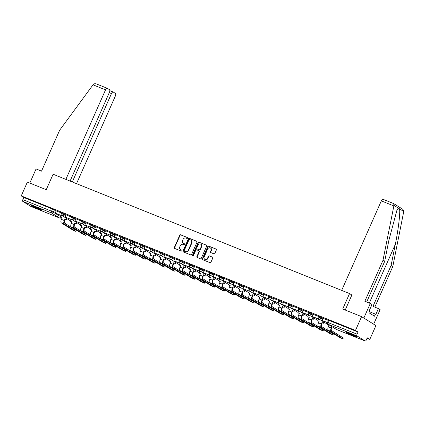 <?xml version="1.0" encoding="UTF-8"?>
<svg xmlns="http://www.w3.org/2000/svg" width="425" height="425" viewBox="0 0 425 425"><rect width="100%" height="100%" fill="white"/><g stroke="black" fill="none" stroke-linecap="round" stroke-linejoin="round"><path stroke-width="0.64" d="M187.51 238.122A0.521 0.468 -57.9 0 0 187.287 237.469L180.678 234.807A0.744 0.669 -57.9 0 0 179.754 235.238L174.324 247.493A0.744 0.669 -57.9 0 0 174.643 248.423L181.257 251.085A0.521 0.468 -57.9 0 0 181.677 250.128L180.822 249.783A2.391 2.141 -57.9 0 1 179.796 246.808L180.248 245.783A2.391 2.141 -57.9 0 1 183.207 244.407L184.062 244.752A0.521 0.468 -57.9 0 0 184.482 243.801L183.627 243.456A2.391 2.141 -57.9 0 1 182.601 240.476L183.053 239.456A2.391 2.141 -57.9 0 1 186.012 238.08L186.867 238.425A0.521 0.468 -57.9 0 0 187.51 238.122M34.436 206.476A5.929 0.42 -156.1 0 0 31.248 205.472A5.929 0.42 -156.1 0 0 38.903 209.275A5.929 0.42 -156.1 0 0 42.091 210.279A5.929 0.42 -156.1 0 0 34.436 206.476M349.01 333.099A5.929 0.42 -156.1 0 0 345.822 332.095A5.929 0.42 -156.1 0 0 353.483 335.899A5.929 0.42 -156.1 0 0 356.671 336.903A5.929 0.42 -156.1 0 0 349.01 333.099M213.913 253.842A0.744 0.669 -57.9 0 0 214.837 253.412L216.362 249.974A0.744 0.669 -57.9 0 0 216.043 249.045L208.702 246.091A0.744 0.669 -57.9 0 0 207.777 246.521L202.348 258.772A0.744 0.669 -57.9 0 0 202.667 259.702L210.008 262.655A0.744 0.669 -57.9 0 0 210.933 262.225L212.771 258.076A0.744 0.669 -57.9 0 0 212.452 257.141L209.312 255.877A0.744 0.669 -57.9 0 0 208.388 256.307L207.474 258.368A1.997 1.79 -57.9 0 1 204.149 257.029L207.719 248.965A1.997 1.79 -57.9 0 1 211.05 250.304L210.455 251.648A0.744 0.669 -57.9 0 0 210.773 252.577L213.913 253.842M21.25 195.898L27.365 182.097L46.251 189.699L53.104 174.239L349.557 293.569L342.704 309.028L361.59 316.63L355.475 330.432L21.25 195.898L23.784 197.487L22.833 199.633L51.542 211.193L60.929 216.792M197.014 242.186A0.744 0.669 -57.9 0 0 196.695 241.257L189.353 238.303A0.744 0.669 -57.9 0 0 188.434 238.733L183.005 250.984A0.744 0.669 -57.9 0 0 183.324 251.913L190.666 254.867A0.744 0.669 -57.9 0 0 191.585 254.437L197.014 242.186M199.028 242.197L206.369 245.151A0.744 0.669 -57.9 0 1 206.688 246.08L201.259 258.331A0.744 0.669 -57.9 0 1 200.334 258.761L197.195 257.497A0.744 0.669 -57.9 0 1 196.876 256.567L199.075 251.6A0.744 0.669 -57.9 0 0 198.757 250.67L196.674 249.831A0.744 0.669 -57.9 0 0 195.75 250.261L193.455 255.43A0.521 0.468 -57.9 0 1 192.743 255.701A0.521 0.468 -57.9 0 1 192.583 255.08L198.103 242.627A0.744 0.669 -57.9 0 1 199.028 242.197L206.587 245.305M361.59 316.63L375.913 325.603L369.798 339.405L367.051 338.295M355.475 330.432L358.009 332.021L357.058 334.167A1.519 0.669 111.9 0 0 357.016 335.915L365.123 340.993A1.519 0.669 111.9 0 0 365.171 341.015A1.519 0.669 111.9 0 0 366.313 339.963L367.264 337.817L369.798 339.405M23.784 197.487L52.493 209.042L56.095 211.012M30.998 206.497A1.519 0.669 -68.1 0 1 30.945 206.486A1.519 0.669 -68.1 0 1 30.897 206.46L22.791 201.381A1.519 0.669 -68.1 0 1 22.833 199.633M71.347 216.978L66.045 214.848M81.228 220.958L75.905 218.811L74.981 220.973L80.623 223.242L80.931 222.546M91.115 224.937L85.792 222.79L84.867 224.952L90.509 227.221L90.817 226.525M101.001 228.916L95.678 226.769L94.754 228.932L100.396 231.2L100.704 230.504M110.888 232.895L105.559 230.748L104.64 232.911L110.282 235.179L110.59 234.483M120.774 236.874L115.478 234.749M130.661 240.853L125.332 238.707L124.413 240.869L130.055 243.143L130.363 242.441M140.548 244.832L135.219 242.686L134.3 244.848L139.937 247.122L140.25 246.42M150.434 248.811L145.106 246.665L144.187 248.827L149.823 251.101L150.137 250.399M160.321 252.79L154.992 250.644L154.073 252.806L159.71 255.08L160.018 254.378M170.207 256.769L164.905 254.644M180.088 260.748L174.792 258.623M189.975 264.727L184.652 262.586L183.727 264.748L189.369 267.017L189.678 266.321M199.862 268.706L194.538 266.565L193.614 268.727L199.256 270.996L199.564 270.3M209.748 272.685L204.42 270.544L203.501 272.707L209.143 274.975L209.451 274.279M219.635 276.664L214.338 274.539M229.521 280.643L224.193 278.502L223.274 280.665L228.916 282.933L229.224 282.237M239.408 284.623L234.079 282.482L233.16 284.644L238.797 286.912L239.11 286.216M249.294 288.602L243.966 286.461L243.047 288.623L248.683 290.891L248.997 290.195M259.181 292.586L253.852 290.44L252.933 292.602L258.57 294.87L258.878 294.174M269.067 296.565L263.766 294.435M278.954 300.544L273.626 298.398L272.701 300.56L278.343 302.828L278.651 302.132M288.835 304.523L283.539 302.398M298.722 308.502L293.399 306.356L292.474 308.518L298.116 310.787L298.424 310.091M308.608 312.481L303.28 310.335L302.361 312.497L308.003 314.771L308.311 314.07M318.495 316.46L313.167 314.314L312.248 316.476L317.889 318.75L318.197 318.049M328.382 320.439L323.085 318.314M321.257 317.353L320.918 318.118L318.261 316.992L318.601 316.227L323.021 318.458M311.371 313.374L311.031 314.139L308.375 313.013L308.715 312.248L313.135 314.479M301.484 309.395L301.144 310.154L298.488 309.028L298.828 308.268L303.248 310.5M291.598 305.416L291.263 306.175L288.602 305.049L288.942 304.289L293.362 306.521M281.711 301.437L281.377 302.196L278.715 301.07L279.055 300.31L283.475 302.542M271.825 297.457L271.49 298.217L268.828 297.091L269.168 296.331L273.588 298.562M261.938 293.478L261.603 294.238L258.947 293.112L259.282 292.352L263.702 294.583M252.057 289.499L251.717 290.259L249.061 289.133L249.395 288.373L253.815 290.604M242.17 285.52L241.83 286.28L239.174 285.154L239.509 284.394L243.934 286.62M232.284 281.541L231.944 282.301L229.288 281.175L229.622 280.415L234.048 282.641M222.397 277.557L222.057 278.322L219.401 277.196L219.741 276.431L224.161 278.662M212.511 273.578L212.171 274.343L209.514 273.217L209.854 272.452L214.274 274.683M202.624 269.599L202.284 270.364L199.628 269.238L199.968 268.473L204.388 270.704M192.738 265.62L192.398 266.385L189.741 265.258L190.081 264.493L194.501 266.725M182.851 261.641L182.516 262.406L179.855 261.279L180.195 260.514L184.615 262.746M172.964 257.662L172.63 258.427L169.968 257.3L170.308 256.535L174.728 258.767M163.078 253.683L162.743 254.447L160.087 253.321L160.422 252.556L164.842 254.788M153.197 249.703L152.857 250.468L150.2 249.342L150.535 248.577L154.955 250.808M143.31 245.724L142.97 246.489L140.314 245.363L140.648 244.598L145.068 246.829M133.423 241.745L133.083 242.51L130.427 241.384L130.762 240.619L135.187 242.85M123.537 237.766L123.197 238.531L120.541 237.405L120.881 236.64L125.301 238.871M113.65 233.787L113.31 234.547L110.654 233.421L110.994 232.661L115.414 234.892M103.764 229.808L103.424 230.568L100.767 229.442L101.108 228.682L105.527 230.913M93.877 225.829L93.537 226.589L90.881 225.462L91.221 224.703L95.641 226.934M83.991 221.85L83.656 222.61L80.994 221.483L81.334 220.724L85.754 222.955M74.104 217.871L73.769 218.631L71.108 217.504L71.448 216.745L75.868 218.976M64.218 213.892L63.883 214.652L61.221 213.525L61.561 212.766L65.981 214.997M349.557 293.569L351.804 294.977M61.46 212.994L56.158 210.869M358.009 332.021L328.483 320.206L327.532 322.357L357.058 334.167M183.324 243.302L183.611 243.482A2.391 2.141 -57.9 0 0 183.913 243.637L183.627 243.456M184.663 243.934L183.913 243.637M180.519 249.629L180.806 249.81A2.391 2.141 -57.9 0 0 181.108 249.964L180.822 249.783M181.857 250.267L181.108 249.964M187.468 237.607L180.965 234.988A0.744 0.669 -57.9 0 0 180.041 235.418L174.611 247.669A0.744 0.669 -57.9 0 0 174.712 248.45M196.913 241.411L189.64 238.483A0.744 0.669 -57.9 0 0 188.716 238.914L183.292 251.164A0.744 0.669 -57.9 0 0 183.387 251.94M189.619 239.53A0.521 0.468 -57.9 0 0 188.971 239.833L184.206 250.585A0.521 0.468 -57.9 0 0 184.429 251.239L185.332 251.6A2.391 2.141 -57.9 0 0 188.286 250.224L191.542 242.872A2.391 2.141 -57.9 0 0 190.517 239.891L189.619 239.53M184.588 251.34A0.521 0.468 -57.9 0 0 184.716 251.419L184.429 251.239M190.82 240.051L191.107 240.226A2.391 2.141 -57.9 0 1 191.829 243.052L188.572 250.405A2.391 2.141 -57.9 0 1 185.619 251.781L184.716 251.419M199.043 250.846A0.744 0.669 -57.9 0 1 199.362 251.781L197.163 256.748A0.744 0.669 -57.9 0 0 197.264 257.523M199.314 242.377A0.744 0.669 -57.9 0 0 198.39 242.808L192.87 255.26A0.521 0.468 -57.9 0 0 192.907 255.76M201.36 246.442A1.997 1.79 -57.9 0 0 198.034 245.103L196.775 247.945A0.744 0.669 -57.9 0 0 197.094 248.875L199.176 249.714A0.744 0.669 -57.9 0 0 200.101 249.284L201.36 246.442L201.647 246.622A1.997 1.79 -57.9 0 0 201.041 244.263L200.754 244.083M197.2 248.944A0.744 0.669 -57.9 0 0 197.381 249.055L197.094 248.875M201.647 246.622L200.387 249.464A0.744 0.669 -57.9 0 1 199.463 249.895L197.381 249.055M210.444 247.94L210.731 248.12A1.997 1.79 -57.9 0 1 211.337 250.484L210.742 251.828A0.744 0.669 -57.9 0 0 210.843 252.604M204.749 259.388L205.036 259.569A1.997 1.79 -57.9 0 0 207.761 258.549L207.474 258.368M212.67 257.295L209.599 256.057A0.744 0.669 -57.9 0 0 208.675 256.488L207.761 258.549M216.261 249.199L208.988 246.272A0.744 0.669 -57.9 0 0 208.064 246.697L202.635 258.952A0.744 0.669 -57.9 0 0 202.736 259.728M76.24 230.419L75.979 231.439L64.191 224.023A3.039 1.333 -68.1 0 1 64.276 220.532L64.935 219.045L65.307 219.273L64.648 220.766A2.051 0.903 111.9 0 0 64.595 223.125L76.24 230.419L75.841 231.322M62.055 217.967L60.69 217.334L62.087 217.892L61.423 219.385A3.039 1.333 -68.1 0 0 61.343 222.875L72.988 230.175L75.979 231.439M67.166 218.79L66.704 219.837L64.935 219.045M66.704 219.837L65.307 219.273M61.418 215.082L61.221 215.518L55.213 213.015L56.164 210.864M60.849 215.284L61.157 214.588M61.221 215.518L55.213 213.015M60.69 217.334L61.604 215.278M66.332 219.603L66.794 218.556M93.027 84.83L93.383 84.394C94.238 83.608 95.365 83.502 96.767 84.081L107.243 88.288A2.279 1.004 111.9 0 0 105.533 89.866L93.027 84.83L59.649 130.231L41.517 171.142L36.067 168.948L29.803 183.079M76.527 183.664L115.361 96.023A2.279 1.004 111.9 0 0 115.425 93.404L113.247 92.039A2.279 1.004 111.9 0 0 113.177 92.007A2.279 1.004 111.9 0 0 111.467 93.585L109.262 92.698M72.298 181.964L111.467 93.585M70.093 181.077L109.432 92.31A2.279 1.004 111.9 0 0 109.496 89.691L107.318 88.326A2.279 1.004 111.9 0 0 107.243 88.288M65.87 179.377L105.533 89.866M402.193 208.898L393.662 203.586L393.975 205.387L382.973 260.371L364.841 301.283L370.292 303.477L371.981 304.539L369.399 310.362L369.856 310.648L368.937 312.731L374.467 316.195L375.387 314.112L375.849 314.399L378.425 308.577L372.98 306.382L391.106 265.471L392.796 266.528L403.75 211.512C403.766 210.333 403.107 209.382 401.768 208.664M391.106 265.471L395.33 244.311C398.416 229.341 400.488 211.692 399.484 208.84L398.236 208.059L396.87 210.433L388.886 240.274L384.662 261.433L366.674 302.021M378.425 308.577L380.12 309.634L373.665 324.195L363.837 318.038L370.292 303.477M392.796 266.528L374.813 307.121M341.663 290.392L381.331 200.882A2.279 1.004 -68.1 0 1 383.042 199.304A2.279 1.004 -68.1 0 1 383.111 199.341M382.973 260.371L384.662 261.433M345.206 310.038L351.868 295.003M375.387 314.112L369.41 311.706M33.097 205.96A5.892 0.414 -156.1 0 0 40.487 209.233M39.955 208.962A5.132 0.361 23.9 0 1 33.655 206.167M347.677 332.584A5.892 0.414 -156.1 0 0 355.066 335.856M368.953 312.742L369.952 310.489L369.453 310.239M354.535 335.585A5.132 0.361 23.9 0 1 348.234 332.791M86.126 234.398L85.861 235.418L74.078 228.002A3.039 1.333 -68.1 0 1 74.162 224.512L74.821 223.024L75.193 223.252L74.534 224.745A2.051 0.903 111.9 0 0 74.476 227.104L86.126 234.398L85.723 235.301M71.942 221.946L70.577 221.313L71.968 221.877L71.31 223.364A3.039 1.333 -68.1 0 0 71.225 226.854L82.875 234.154L85.861 235.418M77.052 222.769L76.59 223.816L74.821 223.024M76.59 223.816L75.193 223.252M71.304 219.061L71.108 219.497L65.094 216.994L66.05 214.843M70.736 219.263L71.044 218.567M71.108 219.497L65.094 216.994M70.577 221.313L71.49 219.258M76.218 223.582L76.681 222.535M96.013 238.377L95.747 239.397L83.964 231.981A3.039 1.333 -68.1 0 1 84.049 228.491L84.708 227.003L85.08 227.237L84.421 228.724A2.051 0.903 111.9 0 0 84.363 231.083L96.013 238.377L95.609 239.28M81.823 225.925L80.463 225.292L81.855 225.856L81.196 227.343A3.039 1.333 -68.1 0 0 81.111 230.833L92.762 238.133L95.747 239.397M86.939 226.748L86.477 227.795L84.708 227.003M86.477 227.795L85.08 227.237M81.191 223.04L80.994 223.476L74.981 220.973M80.994 223.476L80.623 223.242M80.463 225.292L81.372 223.237M86.105 227.561L86.567 226.514M105.894 242.356L105.634 243.376L93.851 235.965A3.039 1.333 -68.1 0 1 93.936 232.47L94.594 230.982L94.966 231.216L94.308 232.703A2.051 0.903 111.9 0 0 94.249 235.062L105.894 242.356L105.496 243.259M91.71 229.904L90.35 229.272L91.742 229.835L91.083 231.322A3.039 1.333 -68.1 0 0 90.998 234.812L102.643 242.112L105.634 243.376M96.826 230.727L96.363 231.774L94.594 230.982M96.363 231.774L94.966 231.216M91.078 227.019L90.881 227.455L84.867 224.952M90.881 227.455L90.509 227.221M90.35 229.272L91.258 227.216M95.986 231.54L96.454 230.493M115.781 246.335L115.52 247.355L103.737 239.944A3.039 1.333 -68.1 0 1 103.822 236.449L104.481 234.961L104.853 235.195L104.194 236.683A2.051 0.903 111.9 0 0 104.136 239.041L115.781 246.335L115.382 247.238M101.596 233.883L100.236 233.251L101.628 233.814L100.969 235.301A3.039 1.333 -68.1 0 0 100.884 238.797L112.529 246.091L115.52 247.355M106.712 234.706L106.245 235.753L104.481 234.961M106.245 235.753L104.853 235.195M100.959 230.998L100.767 231.434L94.754 228.932M100.767 231.434L100.396 231.2M100.236 233.251L101.145 231.195M105.873 235.519L106.34 234.472M125.667 250.314L125.407 251.334L113.624 243.923A3.039 1.333 -68.1 0 1 113.703 240.428L114.368 238.94L114.739 239.174L114.081 240.662A2.051 0.903 111.9 0 0 114.022 243.02L125.667 250.314L125.269 251.218M111.483 237.862L110.123 237.23L111.515 237.793L110.856 239.28A3.039 1.333 -68.1 0 0 110.771 242.776L122.416 250.07L125.407 251.334M116.599 238.685L116.131 239.732L114.368 238.94M116.131 239.732L114.739 239.174M110.845 234.977L110.654 235.413L104.64 232.911M110.654 235.413L110.282 235.179M110.123 237.23L111.031 235.174M115.759 239.498L116.227 238.452M135.554 254.293L135.293 255.313L123.51 247.903A3.039 1.333 -68.1 0 1 123.59 244.407L124.254 242.919L124.626 243.153L123.962 244.641A2.051 0.903 111.9 0 0 123.909 246.999L135.554 254.293L135.155 255.197M121.369 241.841L120.009 241.209L121.401 241.772L120.743 243.259A3.039 1.333 -68.1 0 0 120.657 246.755L132.303 254.049L135.293 255.313M126.485 242.664L126.018 243.711L124.254 242.919M126.018 243.711L124.626 243.153M120.732 238.956L120.541 239.392L114.527 236.89L115.478 234.743M120.169 239.163L120.477 238.462M120.541 239.392L114.527 236.89M120.009 241.209L120.918 239.153M125.646 243.477L126.113 242.431M145.44 258.273L145.18 259.293L133.397 251.882A3.039 1.333 -68.1 0 1 133.477 248.391L134.141 246.898L134.512 247.132L133.848 248.62A2.051 0.903 111.9 0 0 133.795 250.978L145.44 258.273L145.042 259.176M131.256 245.82L129.891 245.188L131.288 245.751L130.624 247.238A3.039 1.333 -68.1 0 0 130.544 250.734L142.189 258.028L145.18 259.293M136.372 246.643L135.904 247.69L134.141 246.898M135.904 247.69L134.512 247.132M130.618 242.935L130.427 243.376L124.413 240.869M130.427 243.376L130.055 243.143M129.891 245.188L130.804 243.132M135.532 247.462L135.995 246.41M155.327 262.252L155.067 263.277L143.283 255.861A3.039 1.333 -68.1 0 1 143.363 252.37L144.027 250.877L144.399 251.111L143.735 252.599A2.051 0.903 111.9 0 0 143.682 254.958L155.327 262.252L154.928 263.155M141.143 249.799L139.777 249.167L141.174 249.73L140.51 251.223A3.039 1.333 -68.1 0 0 140.431 254.713L152.076 262.007L155.067 263.277M146.253 250.623L145.791 251.674L144.027 250.877M145.791 251.674L144.399 251.111M140.505 246.914L140.314 247.355L134.3 244.848M140.314 247.355L139.937 247.122M139.777 249.167L140.691 247.111M145.419 251.441L145.881 250.389M165.213 266.231L164.953 267.256L153.165 259.84A3.039 1.333 -68.1 0 1 153.25 256.349L153.908 254.857L154.286 255.09L153.622 256.583A2.051 0.903 111.9 0 0 153.568 258.937L165.213 266.231L164.815 267.134M151.029 253.778L149.664 253.146L151.061 253.709L150.397 255.202A3.039 1.333 -68.1 0 0 150.317 258.692L161.962 265.986L164.953 267.256M156.14 254.602L155.678 255.653L153.908 254.857M155.678 255.653L154.286 255.09M150.392 250.893L150.195 251.334L144.187 248.827M150.195 251.334L149.823 251.101M149.664 253.146L150.577 251.09M155.306 255.42L155.768 254.368M175.1 270.215L174.84 271.235L163.051 263.819A3.039 1.333 -68.1 0 1 163.136 260.328L163.795 258.836L164.167 259.069L163.508 260.562A2.051 0.903 111.9 0 0 163.455 262.916L175.1 270.215L174.702 271.113M160.916 257.757L159.55 257.125L160.947 257.688L160.283 259.181A3.039 1.333 -68.1 0 0 160.204 262.671L171.849 269.965L174.84 271.235M166.026 258.581L165.564 259.632L163.795 258.836M165.564 259.632L164.167 259.069M160.278 254.873L160.082 255.313L154.073 252.806M160.082 255.313L159.71 255.08M159.55 257.125L160.464 255.069M165.192 259.399L165.654 258.347M184.987 274.194L184.721 275.214L172.938 267.798A3.039 1.333 -68.1 0 1 173.023 264.308L173.682 262.815L174.053 263.048L173.395 264.541A2.051 0.903 111.9 0 0 173.336 266.895L184.987 274.194L184.583 275.092M170.802 261.736L169.437 261.104L170.829 261.667L170.17 263.16A3.039 1.333 -68.1 0 0 170.085 266.65L181.735 273.944L184.721 275.214M175.913 262.56L175.451 263.612L173.682 262.815M175.451 263.612L174.053 263.048M170.165 258.852L169.968 259.293L163.954 256.785L164.911 254.639M169.596 259.059L169.904 258.358M169.968 259.293L163.954 256.785M169.437 261.104L170.351 259.048M175.079 263.378L175.541 262.331M194.873 278.173L194.607 279.193L182.824 271.777A3.039 1.333 -68.1 0 1 182.909 268.287L183.568 266.794L183.94 267.027L183.281 268.52A2.051 0.903 111.9 0 0 183.223 270.874L194.873 278.173L194.469 279.071M180.683 265.715L179.323 265.083L180.715 265.646L180.057 267.139A3.039 1.333 -68.1 0 0 179.972 270.629L191.622 277.923L194.607 279.193M185.799 266.539L185.337 267.591L183.568 266.794M185.337 267.591L183.94 267.027M180.051 262.831L179.855 263.272L173.841 260.769L174.797 258.618M179.483 263.038L179.791 262.342M179.855 263.272L173.841 260.769M179.323 265.083L180.232 263.027M184.965 267.357L185.428 266.31M204.754 282.152L204.494 283.172L192.711 275.756A3.039 1.333 -68.1 0 1 192.796 272.266L193.455 270.773L193.827 271.007L193.168 272.499A2.051 0.903 111.9 0 0 193.109 274.853L204.754 282.152L204.356 283.05M190.57 269.694L189.21 269.067L190.602 269.625L189.943 271.118A3.039 1.333 -68.1 0 0 189.858 274.608L201.503 281.902L204.494 283.172M195.686 270.523L195.224 271.57L193.455 270.773M195.224 271.57L193.827 271.007M189.938 266.81L189.741 267.251L183.727 264.748M189.741 267.251L189.369 267.017M189.21 269.067L190.118 267.006M194.847 271.336L195.314 270.289M214.641 286.131L214.381 287.151L202.597 279.735A3.039 1.333 -68.1 0 1 202.683 276.245L203.341 274.752L203.713 274.986L203.054 276.478A2.051 0.903 111.9 0 0 202.996 278.832L214.641 286.131L214.242 287.029M200.457 273.679L199.097 273.047L200.488 273.604L199.83 275.097A3.039 1.333 -68.1 0 0 199.745 278.587L211.39 285.882L214.381 287.151M205.572 274.502L205.11 275.549L203.341 274.752M205.11 275.549L203.713 274.986M199.824 270.789L199.628 271.23L193.614 268.727M199.628 271.23L199.256 270.996M199.097 273.047L200.005 270.985M204.733 275.315L205.201 274.268M224.528 290.11L224.267 291.13L212.484 283.714A3.039 1.333 -68.1 0 1 212.569 280.224L213.228 278.731L213.6 278.965L212.941 280.457A2.051 0.903 111.9 0 0 212.883 282.816L224.528 290.11L224.129 291.008M210.343 277.658L208.983 277.026L210.375 277.583L209.716 279.076A3.039 1.333 -68.1 0 0 209.631 282.567L221.276 289.861L224.267 291.13M215.459 278.481L214.992 279.528L213.228 278.731M214.992 279.528L213.6 278.965M209.706 274.773L209.514 275.209L203.501 272.707M209.514 275.209L209.143 274.975M208.983 277.026L209.892 274.97M214.62 279.294L215.087 278.248M234.414 294.089L234.154 295.109L222.371 287.693A3.039 1.333 -68.1 0 1 222.45 284.203L223.114 282.71L223.486 282.944L222.827 284.437A2.051 0.903 111.9 0 0 222.769 286.795L234.414 294.089L234.016 294.993M220.23 281.637L218.87 281.005L220.262 281.562L219.603 283.055A3.039 1.333 -68.1 0 0 219.518 286.546L231.163 293.84L234.154 295.109M225.346 282.46L224.878 283.507L223.114 282.71M224.878 283.507L223.486 282.944M219.592 278.752L219.401 279.188L213.387 276.686L214.338 274.534M219.029 278.954L219.337 278.258M219.401 279.188L213.387 276.686M218.87 281.005L219.778 278.949M224.506 283.273L224.974 282.227M244.301 298.068L244.04 299.088L232.257 291.672A3.039 1.333 -68.1 0 1 232.337 288.182L233.001 286.689L233.373 286.923L232.709 288.416A2.051 0.903 111.9 0 0 232.656 290.774L244.301 298.068L243.902 298.972M230.116 285.616L228.751 284.984L230.148 285.542L229.489 287.034A3.039 1.333 -68.1 0 0 229.404 290.525L241.049 297.819L244.04 299.088M235.232 286.439L234.765 287.486L233.001 286.689M234.765 287.486L233.373 286.923M229.479 282.731L229.288 283.167L223.274 280.665M229.288 283.167L228.916 282.933M228.751 284.984L229.665 282.928M234.393 287.252L234.86 286.206M254.187 302.047L253.927 303.067L242.144 295.651A3.039 1.333 -68.1 0 1 242.223 292.161L242.887 290.668L243.259 290.902L242.595 292.395A2.051 0.903 111.9 0 0 242.542 294.753L254.187 302.047L253.789 302.951M240.003 289.595L238.637 288.963L240.035 289.521L239.371 291.013A3.039 1.333 -68.1 0 0 239.291 294.504L250.936 301.803L253.927 303.067M245.119 290.418L244.651 291.465L242.887 290.668M244.651 291.465L243.259 290.902M239.365 286.71L239.174 287.146L233.16 284.644M239.174 287.146L238.797 286.912M238.637 288.963L239.551 286.907M244.279 291.231L244.742 290.185M264.074 306.027L263.813 307.047L252.025 299.63A3.039 1.333 -68.1 0 1 252.11 296.14L252.769 294.652L253.146 294.881L252.482 296.374A2.051 0.903 111.9 0 0 252.429 298.733L264.074 306.027L263.675 306.93M249.889 293.574L248.524 292.942L249.921 293.5L249.257 294.993A3.039 1.333 -68.1 0 0 249.178 298.483L260.822 305.782L263.813 307.047M255 294.397L254.538 295.444L252.769 294.652M254.538 295.444L253.146 294.881M249.252 290.689L249.055 291.125L243.047 288.623M249.055 291.125L248.683 290.891M248.524 292.942L249.438 290.886M254.166 295.21L254.628 294.164M273.96 310.006L273.7 311.026L261.912 303.609A3.039 1.333 -68.1 0 1 261.997 300.119L262.655 298.632L263.027 298.865L262.368 300.353A2.051 0.903 111.9 0 0 262.315 302.712L273.96 310.006L273.562 310.909M259.776 297.553L258.411 296.921L259.808 297.484L259.144 298.972A3.039 1.333 -68.1 0 0 259.064 302.462L270.709 309.761L273.7 311.026M264.887 298.377L264.424 299.423L262.655 298.632M264.424 299.423L263.027 298.865M259.138 294.668L258.942 295.104L252.933 292.602M258.942 295.104L258.57 294.87M258.411 296.921L259.324 294.865M264.053 299.189L264.515 298.143M283.847 313.985L283.581 315.005L271.798 307.594A3.039 1.333 -68.1 0 1 271.883 304.098L272.542 302.611L272.914 302.844L272.255 304.332A2.051 0.903 111.9 0 0 272.197 306.691L283.847 313.985L283.443 314.888M269.663 301.532L268.297 300.9L269.689 301.463L269.03 302.951A3.039 1.333 -68.1 0 0 268.945 306.441L280.596 313.74L283.581 315.005M274.773 302.356L274.311 303.402L272.542 302.611M274.311 303.402L272.914 302.844M269.025 298.647L268.828 299.083L262.82 296.581L263.771 294.429M268.457 298.849L268.765 298.153M268.828 299.083L262.82 296.581M268.297 300.9L269.211 298.844M273.939 303.168L274.401 302.122M293.733 317.964L293.468 318.984L281.685 311.573A3.039 1.333 -68.1 0 1 281.77 308.077L282.428 306.59L282.8 306.823L282.142 308.311A2.051 0.903 111.9 0 0 282.083 310.67L293.733 317.964L293.33 318.867M279.544 305.511L278.184 304.879L279.576 305.442L278.917 306.93A3.039 1.333 -68.1 0 0 278.832 310.42L290.482 317.719L293.468 318.984M284.66 306.335L284.197 307.381L282.428 306.59M284.197 307.381L282.8 306.823M278.912 302.627L278.715 303.062L272.701 300.56M278.715 303.062L278.343 302.828M278.184 304.879L279.092 302.823M283.826 307.147L284.288 306.101M303.615 321.943L303.354 322.963L291.571 315.552A3.039 1.333 -68.1 0 1 291.656 312.056L292.315 310.569L292.687 310.803L292.028 312.29A2.051 0.903 111.9 0 0 291.97 314.649L303.615 321.943L303.216 322.846M289.43 309.49L288.07 308.858L289.462 309.421L288.803 310.909A3.039 1.333 -68.1 0 0 288.718 314.404L300.363 321.698L303.354 322.963M294.546 310.314L294.084 311.36L292.315 310.569M294.084 311.36L292.687 310.803M288.798 306.606L288.602 307.041L282.588 304.539L283.544 302.388M288.23 306.808L288.538 306.112M288.602 307.041L282.588 304.539M288.07 308.858L288.979 306.802M293.712 311.127L294.174 310.08M313.501 325.922L313.241 326.942L301.458 319.531A3.039 1.333 -68.1 0 1 301.543 316.035L302.202 314.548L302.573 314.782L301.915 316.269A2.051 0.903 111.9 0 0 301.856 318.628L313.501 325.922L313.103 326.825M299.317 313.469L297.957 312.837L299.349 313.4L298.69 314.888A3.039 1.333 -68.1 0 0 298.605 318.383L310.25 325.678L313.241 326.942M304.433 314.293L303.971 315.339L302.202 314.548M303.971 315.339L302.573 314.782M298.685 310.585L298.488 311.02L292.474 308.518M298.488 311.02L298.116 310.787M297.957 312.837L298.865 310.781M303.593 315.106L304.061 314.059M323.388 329.901L323.127 330.921L311.344 323.51A3.039 1.333 -68.1 0 1 311.429 320.014L312.088 318.527L312.46 318.761L311.801 320.248A2.051 0.903 111.9 0 0 311.743 322.607L323.388 329.901L322.989 330.804M309.203 317.448L307.843 316.816L309.235 317.379L308.577 318.867A3.039 1.333 -68.1 0 0 308.492 322.362L320.137 329.657L323.127 330.921M314.319 318.272L313.852 319.318L312.088 318.527M313.852 319.318L312.46 318.761M308.566 314.564L308.375 314.999L302.361 312.497M308.375 314.999L308.003 314.771M307.843 316.816L308.752 314.76M313.48 319.085L313.947 318.038M333.274 333.88L333.014 334.9L321.231 327.489A3.039 1.333 -68.1 0 1 321.311 323.999L321.975 322.506L322.347 322.74L321.688 324.227A2.051 0.903 111.9 0 0 321.629 326.586L333.274 333.88L332.876 334.783M319.09 321.428L317.73 320.795L319.122 321.358L318.463 322.846A3.039 1.333 -68.1 0 0 318.378 326.342L330.023 333.636L333.014 334.9M324.206 322.251L323.738 323.297L321.975 322.506M323.738 323.297L322.347 322.74M318.453 318.543L318.261 318.984L312.248 316.476M318.261 318.984L317.889 318.75M317.73 320.795L318.638 318.739M323.367 323.069L323.834 322.017M332.191 326.814L331.569 328.212A2.051 0.903 111.9 0 0 331.516 330.565L343.299 337.981L342.901 338.884L331.118 331.468A3.039 1.333 -68.1 0 1 331.197 327.978L331.819 326.581M328.977 325.407L327.611 324.774L329.008 325.337L328.35 326.83A3.039 1.333 -68.1 0 0 328.265 330.321L339.91 337.615L342.901 338.884M327.447 322.596L322.134 320.455L323.085 318.309M327.431 322.671L322.134 320.455M327.611 324.774L327.909 324.105M357.016 335.915L328.307 324.36L336.414 329.439L365.123 340.993M54.331 209.913L53.38 212.059A1.519 1.36 -57.9 0 1 51.499 212.936L22.791 201.381M30.897 206.46L59.606 218.014L51.499 212.936A1.519 0.669 -68.1 0 1 51.542 211.193L52.493 209.042M318.261 316.992A1.519 1.519 0 0 0 318.846 318.893A1.519 1.36 122.1 0 0 320.918 318.118L322.681 319.217M308.375 313.013A1.519 1.519 0 0 0 308.959 314.914A1.519 1.36 122.1 0 0 311.031 314.139L312.795 315.238M298.488 309.028A1.519 1.519 0 0 0 299.072 310.935A1.519 1.36 122.1 0 0 301.144 310.154L302.908 311.259M288.602 305.049A1.519 1.519 0 0 0 289.186 306.956A1.519 1.36 122.1 0 0 291.263 306.175L293.022 307.28M278.715 301.07A1.519 1.519 0 0 0 279.299 302.977A1.519 1.36 122.1 0 0 281.377 302.196L283.135 303.301M268.828 297.091A1.519 1.519 0 0 0 269.413 298.998A1.519 1.36 122.1 0 0 271.49 298.217L273.254 299.322M258.947 293.112A1.519 1.519 0 0 0 259.526 295.019A1.519 1.36 122.1 0 0 261.603 294.238L263.367 295.343M249.061 289.133A1.519 1.519 0 0 0 249.64 291.04A1.519 1.36 122.1 0 0 251.717 290.259L253.481 291.364M239.174 285.154A1.519 1.519 0 0 0 239.753 287.061A1.519 1.36 122.1 0 0 241.83 286.28L243.594 287.385M229.288 281.175A1.519 1.519 0 0 0 229.872 283.082A1.519 1.36 122.1 0 0 231.944 282.301L233.708 283.406M219.401 277.196A1.519 1.519 0 0 0 219.985 279.103A1.519 1.36 122.1 0 0 222.057 278.322L223.821 279.427M209.514 273.217A1.519 1.519 0 0 0 210.099 275.124A1.519 1.36 122.1 0 0 212.171 274.343L213.934 275.448M199.628 269.238A1.519 1.519 0 0 0 200.212 271.139A1.519 1.36 122.1 0 0 202.284 270.364L204.048 271.469M189.741 265.258A1.519 1.519 0 0 0 190.326 267.16A1.519 1.36 122.1 0 0 192.398 266.385L194.161 267.49M179.855 261.279A1.519 1.519 0 0 0 180.439 263.181A1.519 1.36 122.1 0 0 182.516 262.406L184.275 263.511M169.968 257.3A1.519 1.519 0 0 0 170.553 259.202A1.519 1.36 122.1 0 0 172.63 258.427L174.393 259.532M160.087 253.321A1.519 1.519 0 0 0 160.666 255.223A1.519 1.36 122.1 0 0 162.743 254.447L164.507 255.553M150.2 249.342A1.519 1.519 0 0 0 150.779 251.244A1.519 1.36 122.1 0 0 152.857 250.468L154.62 251.573M140.314 245.363A1.519 1.519 0 0 0 140.893 247.265A1.519 1.36 122.1 0 0 142.97 246.489L144.734 247.594M130.427 241.384A1.519 1.519 0 0 0 131.012 243.286A1.519 1.36 122.1 0 0 133.083 242.51L134.847 243.61M120.541 237.405A1.519 1.519 0 0 0 121.125 239.307A1.519 1.36 122.1 0 0 123.197 238.531L124.961 239.631M110.654 233.421A1.519 1.519 0 0 0 111.238 235.328A1.519 1.36 122.1 0 0 113.31 234.547L115.074 235.652M100.767 229.442A1.519 1.519 0 0 0 101.352 231.349A1.519 1.36 122.1 0 0 103.424 230.568L105.188 231.673M90.881 225.462A1.519 1.519 0 0 0 91.465 227.37A1.519 1.36 122.1 0 0 93.537 226.589L95.301 227.694M80.994 221.483A1.519 1.519 0 0 0 81.579 223.391A1.519 1.36 122.1 0 0 83.656 222.61L85.414 223.715M71.108 217.504A1.519 1.519 0 0 0 71.692 219.412A1.519 1.36 122.1 0 0 73.769 218.631L75.533 219.736M61.221 213.525A1.519 1.519 0 0 0 61.806 215.433A1.519 1.36 122.1 0 0 63.883 214.652L65.647 215.757M70.863 220.671A1.519 1.36 122.1 0 1 70.109 220.607A1.519 1.36 -57.9 0 1 69.912 220.511A1.519 1.519 0 0 0 70.832 220.74M80.745 224.65A1.519 1.36 122.1 0 1 79.996 224.586A1.519 1.36 -57.9 0 1 79.799 224.49A1.519 1.519 0 0 0 80.718 224.719M90.631 228.629A1.519 1.36 122.1 0 1 89.877 228.565A1.519 1.36 -57.9 0 1 89.686 228.469A1.519 1.519 0 0 0 90.605 228.698M100.518 232.608A1.519 1.36 122.1 0 1 99.763 232.544A1.519 1.36 -57.9 0 1 99.572 232.448A1.519 1.519 0 0 0 100.491 232.677M110.404 236.587A1.519 1.36 122.1 0 1 109.65 236.523A1.519 1.36 -57.9 0 1 109.459 236.428A1.519 1.519 0 0 0 110.378 236.656M120.291 240.566A1.519 1.36 122.1 0 1 119.537 240.508A1.519 1.36 -57.9 0 1 119.345 240.407A1.519 1.519 0 0 0 120.259 240.635M130.178 244.545A1.519 1.36 122.1 0 1 129.423 244.487A1.519 1.36 -57.9 0 1 129.232 244.386A1.519 1.519 0 0 0 130.146 244.614M140.064 248.524A1.519 1.36 122.1 0 1 139.31 248.466A1.519 1.36 -57.9 0 1 139.118 248.365A1.519 1.519 0 0 0 140.032 248.593M149.951 252.503A1.519 1.36 122.1 0 1 149.196 252.445A1.519 1.36 -57.9 0 1 149.005 252.344A1.519 1.519 0 0 0 149.919 252.572M159.837 256.482A1.519 1.36 122.1 0 1 159.083 256.424A1.519 1.36 -57.9 0 1 158.892 256.323A1.519 1.519 0 0 0 159.805 256.551M169.724 260.461A1.519 1.36 122.1 0 1 168.969 260.403A1.519 1.36 -57.9 0 1 168.773 260.302A1.519 1.519 0 0 0 169.692 260.53M179.61 264.446A1.519 1.36 122.1 0 1 178.856 264.382A1.519 1.36 -57.9 0 1 178.659 264.281A1.519 1.519 0 0 0 179.578 264.509M189.492 268.425A1.519 1.36 122.1 0 1 188.742 268.361A1.519 1.36 -57.9 0 1 188.546 268.26A1.519 1.519 0 0 0 189.465 268.488M199.378 272.404A1.519 1.36 122.1 0 1 198.624 272.34A1.519 1.36 -57.9 0 1 198.433 272.239A1.519 1.519 0 0 0 199.352 272.467M209.265 276.383A1.519 1.36 122.1 0 1 208.51 276.319A1.519 1.36 -57.9 0 1 208.319 276.223A1.519 1.519 0 0 0 209.238 276.447M219.151 280.362A1.519 1.36 122.1 0 1 218.397 280.298A1.519 1.36 -57.9 0 1 218.206 280.203A1.519 1.519 0 0 0 219.119 280.431M229.038 284.341A1.519 1.36 122.1 0 1 228.283 284.277A1.519 1.36 -57.9 0 1 228.092 284.182A1.519 1.519 0 0 0 229.006 284.41M238.924 288.32A1.519 1.36 122.1 0 1 238.17 288.256A1.519 1.36 -57.9 0 1 237.979 288.161A1.519 1.519 0 0 0 238.893 288.389M248.811 292.299A1.519 1.36 122.1 0 1 248.057 292.235A1.519 1.36 -57.9 0 1 247.865 292.14A1.519 1.519 0 0 0 248.779 292.368M258.697 296.278A1.519 1.36 122.1 0 1 257.943 296.214A1.519 1.36 -57.9 0 1 257.752 296.119A1.519 1.519 0 0 0 258.666 296.347M268.584 300.257A1.519 1.36 122.1 0 1 267.83 300.193A1.519 1.36 -57.9 0 1 267.633 300.098A1.519 1.519 0 0 0 268.552 300.326M278.471 304.236A1.519 1.36 122.1 0 1 277.716 304.172A1.519 1.36 -57.9 0 1 277.52 304.077A1.519 1.519 0 0 0 278.439 304.305M288.352 308.215A1.519 1.36 122.1 0 1 287.603 308.152A1.519 1.36 -57.9 0 1 287.406 308.056A1.519 1.519 0 0 0 288.325 308.284M298.238 312.194A1.519 1.36 122.1 0 1 297.484 312.131A1.519 1.36 -57.9 0 1 297.293 312.035A1.519 1.519 0 0 0 298.212 312.263M308.125 316.173A1.519 1.36 122.1 0 1 307.371 316.115A1.519 1.36 -57.9 0 1 307.179 316.014A1.519 1.519 0 0 0 308.098 316.243M318.012 320.152A1.519 1.36 122.1 0 1 317.257 320.094A1.519 1.36 -57.9 0 1 317.066 319.993A1.519 1.519 0 0 0 317.98 320.222M327.898 324.132A1.519 1.36 122.1 0 1 327.144 324.073A1.519 1.36 -57.9 0 1 326.953 323.972A1.519 1.519 0 0 0 327.866 324.201M329.301 320.461L328.35 322.612A1.519 0.669 -68.1 0 0 328.307 324.36A1.519 1.36 122.1 0 1 328.116 324.259L336.223 329.338A1.519 1.519 0 0 0 336.462 329.46A1.519 0.669 111.9 0 0 336.515 329.476M365.171 341.015L336.462 329.46A1.519 0.669 111.9 0 1 336.414 329.439A1.519 1.36 122.1 0 1 336.223 329.338M61.173 217.611A1.519 1.36 -57.9 0 1 59.606 218.014A1.519 0.669 111.9 0 0 59.654 218.041A1.519 0.669 111.9 0 0 59.739 218.062M174.611 247.669L174.324 247.493M180.041 235.418L179.754 235.238M180.965 234.988L180.678 234.807M183.292 251.164L183.005 250.984M188.716 238.914L188.434 238.733M189.64 238.483L189.353 238.303M185.619 251.781L185.332 251.6M188.572 250.405L188.286 250.224M191.829 243.052L191.542 242.872M197.163 256.748L196.876 256.567M199.362 251.781L199.075 251.6M192.87 255.26L192.583 255.08M198.39 242.808L198.103 242.627M199.463 249.895L199.176 249.714M200.387 249.464L200.101 249.284M210.742 251.828L210.455 251.648M211.337 250.484L211.05 250.304M208.675 256.488L208.388 256.307M209.599 256.057L209.312 255.877M202.635 258.952L202.348 258.772M208.064 246.697L207.777 246.521M208.988 246.272L208.702 246.091M61.423 219.385L64.276 220.532M61.343 222.875L64.191 224.023M403.75 211.512L399.484 208.84M398.236 208.059L393.975 205.387M393.842 205.918L381.331 200.882M369.288 303.073L395.33 244.311M71.31 223.364L74.162 224.512M71.225 226.854L74.078 228.002M81.196 227.343L84.049 228.491M81.111 230.833L83.964 231.981M91.083 231.322L93.936 232.47M90.998 234.812L93.851 235.965M100.969 235.301L103.822 236.449M100.884 238.797L103.737 239.944M110.856 239.28L113.703 240.428M110.771 242.776L113.624 243.923M120.743 243.259L123.59 244.407M120.657 246.755L123.51 247.903M130.624 247.238L133.477 248.391M130.544 250.734L133.397 251.882M140.51 251.223L143.363 252.37M140.431 254.713L143.283 255.861M150.397 255.202L153.25 256.349M150.317 258.692L153.165 259.84M160.283 259.181L163.136 260.328M160.204 262.671L163.051 263.819M170.17 263.16L173.023 264.308M170.085 266.65L172.938 267.798M180.057 267.139L182.909 268.287M179.972 270.629L182.824 271.777M189.943 271.118L192.796 272.266M189.858 274.608L192.711 275.756M199.83 275.097L202.683 276.245M199.745 278.587L202.597 279.735M209.716 279.076L212.569 280.224M209.631 282.567L212.484 283.714M219.603 283.055L222.45 284.203M219.518 286.546L222.371 287.693M229.489 287.034L232.337 288.182M229.404 290.525L232.257 291.672M239.371 291.013L242.223 292.161M239.291 294.504L242.144 295.651M249.257 294.993L252.11 296.14M249.178 298.483L252.025 299.63M259.144 298.972L261.997 300.119M259.064 302.462L261.912 303.609M269.03 302.951L271.883 304.098M268.945 306.441L271.798 307.594M278.917 306.93L281.77 308.077M278.832 310.42L281.685 311.573M288.803 310.909L291.656 312.056M288.718 314.404L291.571 315.552M298.69 314.888L301.543 316.035M298.605 318.383L301.458 319.531M308.577 318.867L311.429 320.014M308.492 322.362L311.344 323.51M318.463 322.846L321.311 323.999M318.378 326.342L321.231 327.489M342.763 338.762L343.161 337.859M328.35 326.83L331.197 327.978M328.265 330.321L331.118 331.468M69.912 220.511L61.806 215.433M79.799 224.49L71.692 219.412M89.686 228.469L81.579 223.391M99.572 232.448L91.465 227.37M109.459 236.428L101.352 231.349M119.345 240.407L111.238 235.328M129.232 244.386L121.125 239.307M139.118 248.365L131.012 243.286M149.005 252.344L140.893 247.265M158.892 256.323L150.779 251.244M168.773 260.302L160.666 255.223M178.659 264.281L170.553 259.202M188.546 268.26L180.439 263.181M198.433 272.239L190.326 267.16M208.319 276.223L200.212 271.139M218.206 280.203L210.099 275.124M228.092 284.182L219.985 279.103M237.979 288.161L229.872 283.082M247.865 292.14L239.753 287.061M257.752 296.119L249.64 291.04M267.633 300.098L259.526 295.019M277.52 304.077L269.413 298.998M287.406 308.056L279.299 302.977M297.293 312.035L289.186 306.956M307.179 316.014L299.072 310.935M317.066 319.993L308.959 314.914M326.953 323.972L318.846 318.893M327.532 322.357A1.519 1.519 0 0 0 328.116 324.259M30.945 206.486L59.654 218.041A1.519 1.519 0 0 0 61.328 217.674M184.652 251.382L184.365 251.202M199.139 250.893L198.852 250.718M197.285 249.008L196.998 248.827M113.177 92.007L109.831 90.658M393.741 203.612L383.042 199.304"/></g></svg>
